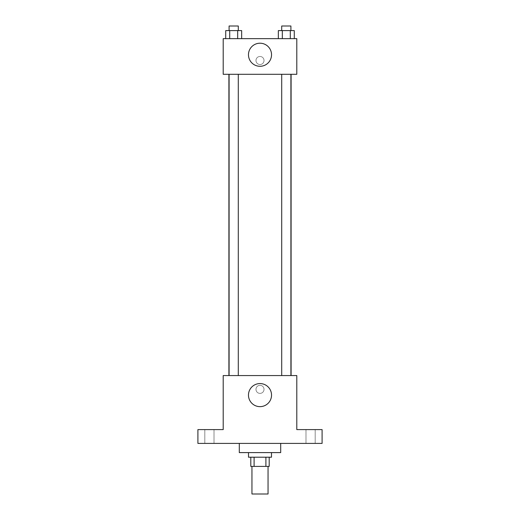 <?xml version="1.0" encoding="UTF-8"?>
<svg xmlns="http://www.w3.org/2000/svg" width="520" height="520" viewBox="0 0 520 520"><rect width="100%" height="100%" fill="white"/><g stroke="black" fill="none" stroke-linecap="round" stroke-linejoin="round"><path stroke-width="0.39" stroke-dasharray="2.6 1.95" d="M268.047 494L251.953 494M268.047 466.401L251.953 466.401L268.047 466.401M254.098 466.401L250.803 466.401L250.803 457.204L254.098 457.204L254.098 466.401L269.197 466.401L269.197 457.204L265.902 457.204L265.902 466.401M254.098 457.204L250.803 457.204M265.902 457.204L269.197 457.204M248.502 457.204L271.499 457.204M260 452.601L248.502 452.601L260 452.601M280.696 452.601L239.304 452.601M280.696 443.404L239.304 443.404L280.696 443.404M209.404 443.404L214.006 443.404L209.404 443.404M310.596 443.404L305.994 443.404L310.596 443.404M197.906 443.404L322.094 443.404L322.094 429.604L296.797 429.604L296.797 375.563L223.203 375.563L223.203 429.604L197.906 429.604L197.906 443.404M264.024 389.363A4.024 4.024 0 0 0 257.985 385.879A4.024 4.024 0 0 0 257.985 392.847A4.024 4.024 0 0 0 264.024 389.363A4.024 4.024 0 0 0 257.985 385.879A4.024 4.024 0 0 0 257.985 392.847A4.024 4.024 0 0 0 264.024 389.363M310.596 429.604L305.994 429.604L310.596 429.604M209.404 429.604L214.006 429.604L209.404 429.604M291.089 375.563L228.911 375.563L291.089 375.563M238.29 375.563L229.093 375.563L238.29 375.563L229.093 375.563L238.29 375.563L238.29 74.295L229.093 74.295L238.29 74.295M290.908 375.563L281.71 375.563L290.908 375.563L281.71 375.563L290.908 375.563L290.908 74.295L281.71 74.295L290.908 74.295M223.203 393.387L223.21 385.34L223.203 393.387M296.797 385.34L296.79 393.387L296.797 385.34M271.538 395.109A11.537 11.537 0 0 1 254.234 405.1A11.537 11.537 0 0 1 254.234 385.119A11.537 11.537 0 0 1 271.538 395.109M291.089 74.295L228.911 74.295L291.089 74.295M223.203 74.295L296.797 74.295L296.797 38.649L223.203 38.649L223.203 74.295M264.024 60.495A4.024 4.024 0 0 0 257.985 57.011A4.024 4.024 0 0 0 257.985 63.98A4.024 4.024 0 0 0 264.024 60.495A4.024 4.024 0 0 0 257.985 57.011A4.024 4.024 0 0 0 257.985 63.98A4.024 4.024 0 0 0 264.024 60.495M225.725 38.649L225.725 30.602L229.71 30.602L229.71 38.649L225.725 38.649L241.657 38.649L225.725 38.649L241.657 38.649L225.725 38.649L241.657 38.649L225.725 38.649L229.71 38.649L229.71 30.602L241.657 30.602L237.672 30.602L237.672 38.649L237.672 30.602L225.725 30.602L241.657 30.602L241.657 38.649M278.343 38.649L278.343 30.602L282.328 30.602L282.328 38.649L278.343 38.649L294.275 38.649L278.343 38.649L294.275 38.649L278.343 38.649L294.275 38.649L278.343 38.649L282.328 38.649L282.328 30.602L294.275 30.602L290.29 30.602L290.29 38.649L290.29 30.602L278.343 30.602L294.275 30.602L294.275 38.649M223.203 64.519L223.21 56.472L223.203 64.519M296.797 56.472L296.79 64.519L296.797 56.472M271.538 54.75A11.537 11.537 0 0 1 254.234 64.74A11.537 11.537 0 0 1 254.234 44.759A11.537 11.537 0 0 1 271.538 54.75M290.908 30.602L281.71 30.602L290.908 30.602L281.71 30.602L290.908 30.602L290.908 26L281.71 26L290.908 26L281.71 26L281.71 30.602M238.29 30.602L229.093 30.602L238.29 30.602L229.093 30.602L238.29 30.602L238.29 26L229.093 26L238.29 26L229.093 26L229.093 30.602M290.29 30.602L290.29 38.649M282.328 30.602L282.328 38.649M237.672 30.602L237.672 38.649M229.71 30.602L229.71 38.649M214.006 443.404L214.006 429.604L214.006 443.404M204.808 443.404L204.808 429.604L204.808 443.404M315.192 443.404L315.192 429.604L315.192 443.404M305.994 443.404L305.994 429.604L305.994 443.404M229.093 74.295L229.093 375.563M281.71 74.295L281.71 375.563"/><path stroke-width="0.78" d="M251.953 466.401L251.953 494L268.047 494L268.047 466.401M265.902 457.204L265.902 466.401L250.803 466.401L250.803 457.204M265.902 466.401L269.197 466.401L269.197 457.204M271.499 452.601L271.499 457.204L248.502 457.204L248.502 452.601M254.098 457.204L254.098 466.401M239.304 443.404L239.304 452.601L280.696 452.601L280.696 443.404M322.094 443.404L197.906 443.404L197.906 429.604L223.203 429.604L223.203 375.563L296.797 375.563L296.797 429.604L322.094 429.604L322.094 443.404M271.538 395.109A11.537 11.537 0 0 1 254.234 405.1A11.537 11.537 0 0 1 254.234 385.119A11.537 11.537 0 0 1 271.538 395.109M291.089 74.295L291.089 375.563M281.71 375.563L281.71 74.295M238.29 74.295L238.29 375.563M296.797 74.295L223.203 74.295L223.203 38.649L296.797 38.649L296.797 74.295M271.538 54.75A11.537 11.537 0 0 1 254.234 64.74A11.537 11.537 0 0 1 254.234 44.759A11.537 11.537 0 0 1 271.538 54.75M294.275 38.649L294.275 30.602L278.343 30.602L278.343 38.649M290.29 30.602L290.29 38.649M282.328 30.602L282.328 38.649M281.71 30.602L281.71 26L290.908 26L290.908 30.602M241.657 38.649L241.657 30.602L225.725 30.602L225.725 38.649M237.672 30.602L237.672 38.649M229.71 30.602L229.71 38.649M229.093 30.602L229.093 26L238.29 26L238.29 30.602M228.911 74.295L228.911 375.563M290.908 375.563L290.908 74.295M229.093 74.295L229.093 375.563"/></g></svg>
